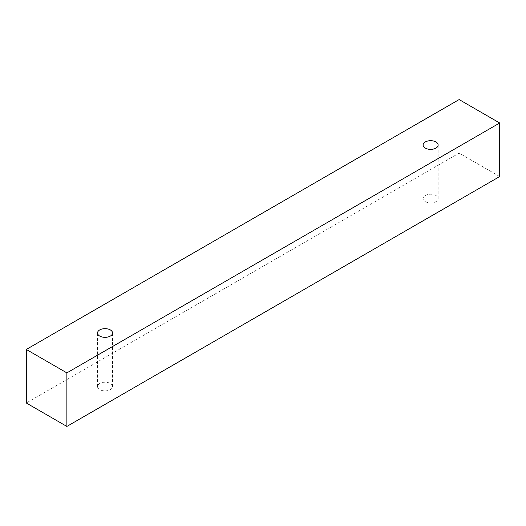 <?xml version="1.0" encoding="UTF-8"?>
<svg xmlns="http://www.w3.org/2000/svg" width="526" height="526" viewBox="0 0 526 526"><rect width="100%" height="100%" fill="white"/><g stroke="black" fill="none" stroke-linecap="round" stroke-linejoin="round"><path stroke-width="0.39" stroke-dasharray="2.63 1.97" d="M99.723 383.48A7.515 4.339 0 0 0 97.527 386.551A7.515 4.339 0 0 0 99.723 389.615A7.515 4.339 0 0 0 107.915 390.555A7.515 4.339 0 0 0 112.551 386.551A7.515 4.339 0 0 0 107.915 382.54A7.515 4.339 0 0 0 99.723 383.48M425.31 201.642A7.515 4.339 0 0 0 433.496 202.582A7.515 4.339 0 0 0 438.138 198.578A7.515 4.339 0 0 0 433.496 194.567A7.515 4.339 0 0 0 425.31 195.508A7.515 4.339 0 0 0 423.108 198.578A7.515 4.339 0 0 0 425.31 201.642M499.7 176.545L459.126 153.119L26.3 403.001M459.126 99.565L459.126 153.119M112.551 386.551L112.551 333.004M97.527 386.551L97.527 333.004M438.138 198.578L438.138 145.025M423.108 198.578L423.108 145.025"/><path stroke-width="0.79" d="M99.723 329.933A7.515 4.339 180 0 1 107.915 328.993A7.515 4.339 180 0 1 112.551 333.004A7.515 4.339 180 0 1 105.042 337.344A7.515 4.339 180 0 1 97.527 333.004A7.515 4.339 180 0 1 99.723 329.933M66.874 426.435L499.7 176.545L499.7 122.999L459.126 99.565L26.3 349.455L66.874 372.881L66.874 426.435L26.3 403.001L26.3 349.455M425.31 141.961A7.515 4.339 180 0 1 433.496 141.021A7.515 4.339 180 0 1 438.138 145.025A7.515 4.339 180 0 1 430.623 149.364A7.515 4.339 180 0 1 423.108 145.025A7.515 4.339 180 0 1 425.31 141.961M66.874 372.881L499.7 122.999"/></g></svg>

